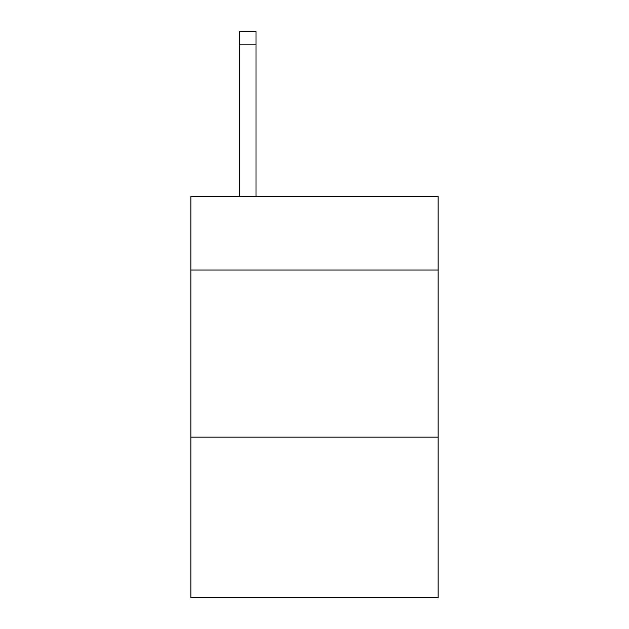 <?xml version="1.0" encoding="UTF-8"?>
<svg xmlns="http://www.w3.org/2000/svg" width="629" height="629" viewBox="0 0 629 629"><rect width="100%" height="100%" fill="white"/><g stroke="black" fill="none" stroke-linecap="round" stroke-linejoin="round"><path stroke-width="0.94" d="M438.146 270.053L438.146 196.531L190.854 196.531L190.854 270.053L438.146 270.053L438.146 597.55L190.854 597.55L190.854 270.053M438.146 437.147L190.854 437.147M256.019 196.531L256.019 44.816L239.311 44.816L239.311 31.45L256.019 31.45L256.019 44.816M239.311 196.531L239.311 44.816M256.019 31.45L239.311 31.45"/></g></svg>
